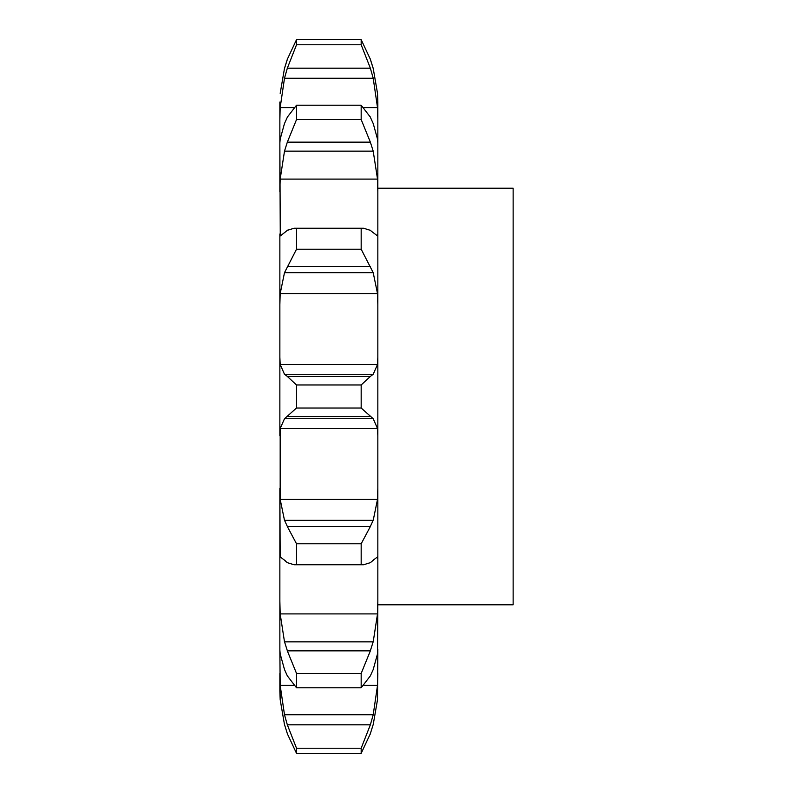 <?xml version="1.0" encoding="UTF-8"?>
<svg xmlns="http://www.w3.org/2000/svg" width="793" height="793" viewBox="0 0 793 793"><rect width="100%" height="100%" fill="white"/><g stroke="black" fill="none" stroke-linecap="round" stroke-linejoin="round"><path stroke-width="1.19" d="M279.86 690.961L280.177 699.644L284.499 724.653L280.177 699.644L279.86 673.495L279.86 690.961M373.206 724.653L377.518 699.644L377.835 649.467M280.177 557.112L279.86 488.319L279.86 650.101L279.86 601.173L280.177 613.901L284.499 641.854L373.206 641.854L377.518 613.901L377.835 601.173L377.518 653.868L373.206 669.55L370.361 675.864L361.172 687.799L296.523 687.799L287.334 675.864L284.499 669.55L280.177 653.868L279.86 650.101L280.177 685.38L284.499 714.771L287.334 724.812L296.523 748.225L296.523 753.35L287.334 733.733M377.835 601.173L377.835 102.039L377.518 93.356L373.206 68.347L377.518 93.356M280.177 499.362L377.518 499.362L373.206 520.337L284.499 520.337L280.177 499.362L280.177 428.557L377.518 428.557L377.835 435.734M370.361 230.337L363.61 228.245L361.172 228.443L361.172 249.21L373.206 272.663L377.518 293.638L280.177 293.638L279.86 304.681L279.86 233.994L279.86 435.734M280.266 235.898L279.86 142.899L279.86 191.827L280.177 179.099L377.518 179.099L377.835 191.827M284.499 123.45L280.177 139.132L279.86 142.899L279.86 102.039L279.86 119.505L280.177 107.62L293.935 107.62M279.86 102.039L279.86 110.564M370.361 733.733L361.172 753.35L361.172 748.225L370.361 724.812L373.206 714.771L377.518 685.38L377.835 673.495M370.034 734.635L373.444 723.751M361.172 687.799L361.172 673.435L370.361 650.855L287.334 650.855L296.523 673.435L296.523 687.799M370.034 651.757L373.444 640.952M377.518 557.112L377.835 559.006M373.206 560.354L370.361 562.663L363.61 564.755L361.172 564.557L361.172 543.79L370.361 526.532L287.334 526.532L296.523 543.79L296.523 564.557L294.084 564.755L287.334 562.663L284.499 560.354M372.472 560.681L377.676 556.795M377.518 499.362L377.835 488.319M370.034 527.147L373.444 519.712M361.172 384.982L296.523 384.982L287.334 376.447L370.361 376.447L361.172 384.982L361.172 408.018L373.206 418.714L377.518 428.557M279.86 357.266L280.177 364.443L284.499 374.286L373.206 374.286L377.518 364.443L377.835 357.266M370.034 376.665L373.444 374.078M377.518 293.638L377.835 304.681M373.206 232.646L377.518 235.888L377.835 233.994M370.034 230.109L373.444 232.874M280.177 107.62L284.499 78.229L287.334 68.188L370.361 68.188L361.172 44.775L361.172 39.65L370.361 59.267L373.206 68.347M370.361 117.136L361.172 105.201L361.172 119.565L370.361 142.145L373.206 151.146L377.518 179.099M373.206 123.45L377.518 139.132L377.835 142.899M370.034 116.502L373.444 124.085M363.769 107.62L377.518 107.62L377.835 119.505M370.361 68.188L373.206 78.229L377.518 107.62M370.034 58.365L373.444 69.249M377.835 188.219L513.14 188.219L513.14 604.781L377.835 604.781M284.251 723.751L287.661 734.635M284.251 640.952L287.661 651.757M280.028 556.795L285.222 560.681M284.251 519.712L287.661 527.147M280.177 428.557L284.499 418.714L296.523 408.018L296.523 384.982M284.251 374.078L287.661 376.665M280.177 293.638L284.499 272.663L296.523 249.21L296.523 228.443L294.084 228.245L287.334 230.337M284.251 232.874L287.661 230.109M280.365 235.888L284.499 232.646M284.499 68.347L280.177 93.356L284.499 68.347L287.334 59.267L296.523 39.65L296.523 44.775L287.334 68.188M280.177 179.099L284.499 151.146L287.334 142.145L296.523 119.565L296.523 105.201L287.334 117.136M284.251 124.085L287.661 116.502M284.251 69.249L287.661 58.365M361.172 748.225L296.523 748.225M361.172 753.35L296.523 753.35M361.172 673.435L296.523 673.435M361.172 543.79L296.523 543.79M361.172 564.557L296.523 564.557M284.499 418.714L373.206 418.714M287.334 416.553L370.361 416.553M361.172 408.018L296.523 408.018M284.499 272.663L373.206 272.663M361.172 249.21L296.523 249.21M361.172 228.443L296.523 228.443M287.334 266.468L370.361 266.468M284.499 151.146L373.206 151.146M361.172 119.565L296.523 119.565M361.172 105.201L296.523 105.201M287.334 142.145L370.361 142.145M284.499 78.229L373.206 78.229M361.172 44.775L296.523 44.775M361.172 39.65L296.523 39.65M280.177 685.38L293.935 685.38M363.769 685.38L377.518 685.38M280.177 613.901L377.518 613.901M280.177 364.443L377.518 364.443M287.334 724.812L370.361 724.812M284.499 714.771L373.206 714.771M363.61 564.755L294.084 564.755M363.61 228.245L294.084 228.245"/></g></svg>
